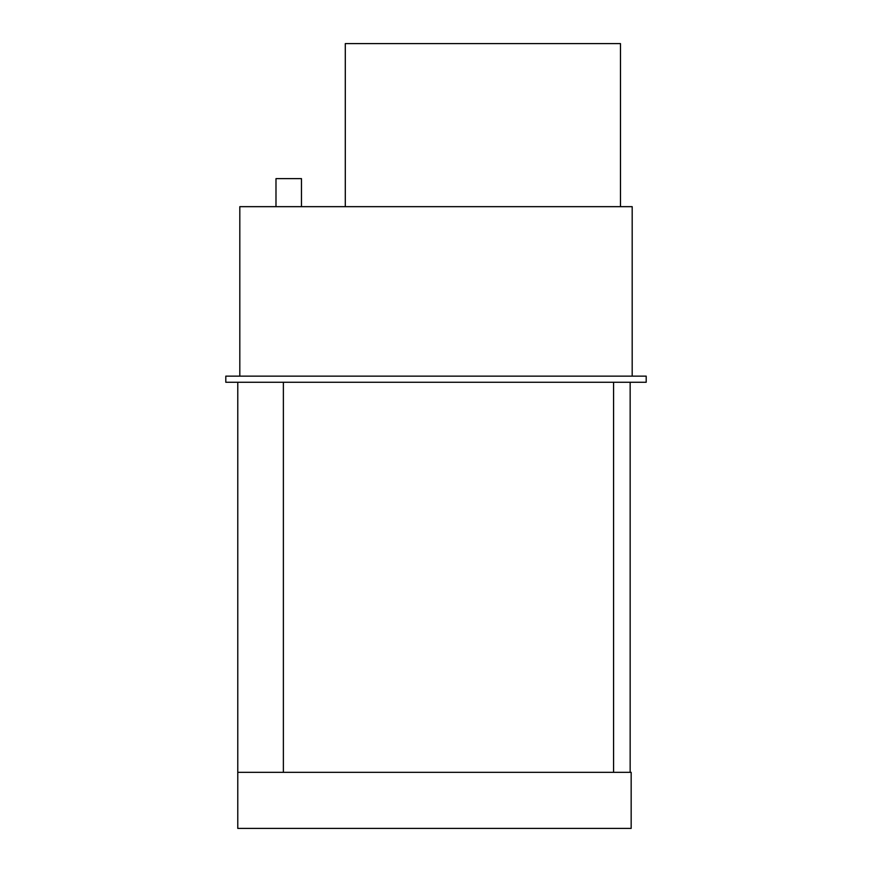 <?xml version="1.0" encoding="UTF-8"?>
<svg xmlns="http://www.w3.org/2000/svg" width="872" height="872" viewBox="0 0 872 872"><rect width="100%" height="100%" fill="white"/><g stroke="black" fill="none" stroke-linecap="round" stroke-linejoin="round"><path stroke-width="1.31" d="M632.189 376.148L632.189 206.664L239.811 206.664L239.811 376.148M646.196 382.263L225.804 382.263L225.804 376.148L646.196 376.148L646.196 382.263M237.773 382.263L237.773 828.4L631.164 828.4L631.164 772.341L237.773 772.341L283.378 772.341L283.378 382.263M630.151 382.263L630.151 772.341L613.583 772.341L613.583 382.263M620.472 206.664L620.472 43.6L345.29 43.6L345.29 206.664M620.472 183.73L620.472 55.83M275.988 206.664L275.988 178.64L301.472 178.64L301.472 206.664"/></g></svg>
